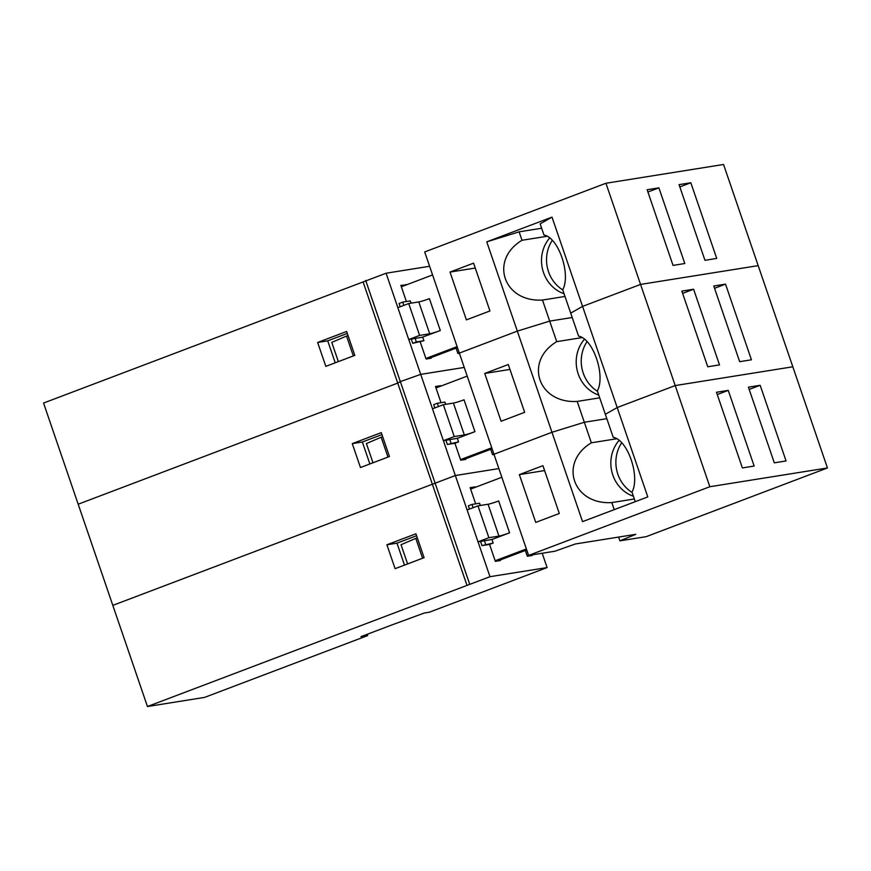 <?xml version="1.0" encoding="UTF-8"?>
<svg xmlns="http://www.w3.org/2000/svg" width="871" height="871" viewBox="0 0 871 871"><rect width="100%" height="100%" fill="white"/><g stroke="black" fill="none" stroke-linecap="round" stroke-linejoin="round"><path stroke-width="1.31" d="M397.862 307.648L386.082 273.222L43.55 403.055L112.816 605.367L455.348 475.533L498.876 468.587L455.348 475.533L432.473 408.815L443.339 404.699L453.421 403.088A8.438 0.631 -18.9 0 0 464.036 399.8L474.945 431.668A8.438 0.631 -18.9 0 1 464.33 434.945L453.421 403.088M597.462 391.286A33.838 30.964 80.9 0 1 587.065 341.617M524.658 412.321L501.097 421.248L484.733 373.452L508.294 364.524L524.658 412.321M484.733 373.452L509.971 369.424M582.089 337.6L556.721 341.65L549.688 321.105L517.33 331.122L459.333 353.103L493.966 454.259L551.964 432.277L584.321 422.261L551.964 432.277L517.33 331.122L459.333 353.103L424.7 251.948L605.933 183.258L723.551 164.477L758.184 265.633L640.566 284.414L758.184 265.633L792.817 366.789L675.199 385.57L617.201 407.552L582.568 306.396L570.712 313.135L582.568 306.396L640.566 284.414L709.832 486.726L528.599 555.415L554.914 551.223L575.285 543.994L635.776 534.337L619.902 540.847L646.217 536.645L827.45 467.956L709.832 486.726M605.933 183.258L640.566 284.414L582.568 306.396L552.007 217.119L540.151 223.858L543.961 235.007C558.485 237.445 571.115 274.343 562.72 289.814L578.594 336.162C593.118 338.601 605.748 375.51 597.354 390.97L605.345 414.291L617.201 407.552L675.199 385.57L792.817 366.789L827.45 467.956M614.24 509.633L611.823 502.578C572.9 505.006 558.398 462.632 591.355 442.806L584.321 422.261L606.847 418.668L584.321 422.261L577.19 401.422L599.705 397.829M725.532 284.131L713.763 286.015L739.675 361.683L751.433 359.799L725.532 284.131L714.547 288.29M707.753 366.778L719.511 364.895L693.61 289.226L681.841 291.11L707.753 366.778M693.61 289.226L682.624 293.385M552.007 217.119L486.758 241.844L517.33 331.122L549.688 321.105L572.203 317.512L549.688 321.105L542.481 300.049L564.996 296.456M598.769 395.086A33.838 30.964 80.9 0 1 584.474 339.233M492.093 448.772L465.571 458.821L465.767 459.387L460.726 460.182L460.53 459.627L491.756 447.792M493.879 453.998L492.485 454.52L494.173 454.847M490.7 449.294L492.485 454.52M387.965 457.09L381.16 437.231L366.408 443.557L372.984 462.773M382.685 436.752L381.16 437.231M381.944 434.585L362.358 442.011L369.87 463.949M474.945 431.668L458.331 437.961A21.111 1.579 -18.9 0 1 455.969 438.559L443.383 440.682L454.248 436.556L443.339 404.699M454.248 436.556L464.33 434.945M458.331 437.961L457.297 438.233M467.204 376.109L435.99 387.943L441.031 402.685M462.871 459.844L465.571 458.821M445.691 404.318L444.918 402.064L437.351 403.273L438.472 406.539M460.53 459.627L454.923 443.263L458.549 441.891L457.34 438.342M435.827 387.486L440.541 385.701L435.5 386.506L435.99 387.943M556.721 341.65C523.754 361.476 538.267 403.85 577.19 401.422M363.098 281.932L397.731 383.088L78.183 504.211L397.731 383.088L466.998 585.399L489.981 576.689L547.108 567.576L429.305 612.226L424.264 613.032L391.776 624.975L360.964 636.657L367.693 635.58L204.576 697.399L147.449 706.523L466.998 585.399M352.276 443.622L381.28 432.626L389.457 456.524L360.463 467.52L352.276 443.622L362.358 442.011M454.923 443.263L447.367 444.471L445.93 440.269M434.847 407.911L433.725 404.645L437.351 403.273M447.367 444.471L458.549 441.891M449.774 439.55L450.993 443.099M365.7 280.451L400.333 381.607L397.731 383.088L400.333 381.607L469.6 583.918M432.495 408.804L420.715 374.378L464.243 367.431L420.715 374.378L408.771 339.516M400.333 381.607L420.715 374.378L400.333 381.607M489.981 576.689L478.037 541.827L488.881 537.712L498.963 536.101A8.438 0.631 -18.9 0 0 509.579 532.823L492.964 539.116A21.111 1.579 -18.9 0 1 490.602 539.715L478.016 541.838L455.348 475.533L112.816 605.367L147.449 706.523M386.909 544.778L415.913 533.792L424.09 557.68L395.096 568.676L386.909 544.778L396.991 543.166L404.503 565.105M591.355 442.806L616.722 438.755M633.402 496.241A33.838 30.964 80.9 0 1 619.107 440.388M611.823 502.578L634.338 498.985M635.264 501.663L631.998 492.126C640.381 476.666 627.751 439.757 613.228 437.329L605.345 414.291L617.201 407.552L647.795 496.916L582.557 521.642L551.964 432.277L493.966 454.259L528.599 555.415M632.096 492.442A33.838 30.964 80.9 0 1 621.698 442.773M559.291 513.476L535.73 522.404L519.366 474.619L542.927 465.68L559.291 513.476M519.366 474.619L544.604 470.58M619.902 540.847L618.617 537.069M760.165 385.287L748.407 387.17L774.308 462.839L786.067 460.955L760.165 385.287L749.18 389.446M742.386 467.934L754.144 466.05L728.243 390.382L716.474 392.266L742.386 467.934M728.243 390.382L717.258 394.552M526.726 549.928L500.204 559.977L500.4 560.543L495.359 561.349L495.164 560.782L526.389 548.948M532.268 554.838L529.459 555.905M528.512 555.154L527.118 555.676L527.314 556.242L532.355 555.437L532.159 554.871M525.333 550.45L527.118 555.676M422.598 558.246L415.805 538.387L401.041 544.713L407.617 563.929M417.318 537.908L415.805 538.387M416.578 535.741L396.991 543.166M488.881 537.712L477.972 505.855L488.054 504.244A8.438 0.631 -18.9 0 0 498.669 500.967L509.579 532.823M467.106 509.981L477.972 505.855M492.964 539.116L491.93 539.389M501.848 477.264L470.623 489.099L475.664 503.841M497.504 561L500.204 559.977M480.324 505.485L479.551 503.22L471.984 504.429L473.105 507.695M495.164 560.782L489.556 544.419L493.182 543.047L491.973 539.497M470.471 488.642L475.174 486.867L470.133 487.662L470.623 489.099M489.556 544.419L482.001 545.627L480.563 541.424M469.48 509.078L468.369 505.801L471.984 504.429M482.001 545.627L493.182 543.047M484.407 540.706L485.626 544.255M542.198 553.248L547.108 567.576M367.235 634.273L367.693 635.58M416.36 341.933L423.916 340.724L412.734 343.316L416.36 341.933L415.14 338.384L408.739 339.527L397.84 307.659L408.706 303.544L418.788 301.932A8.438 0.631 -18.9 0 0 429.403 298.644L440.312 330.512A8.438 0.631 -18.9 0 1 429.697 333.789L418.788 301.932M408.739 339.527L419.615 335.4L408.706 303.544M428.238 358.689L430.938 357.665L431.123 358.221L426.093 359.026L420.29 342.107M459.246 352.842L457.852 353.365L459.54 353.691M400.214 306.755L399.092 303.489L402.718 302.106L403.839 305.383M411.058 303.162L410.285 300.909L402.718 302.106M412.734 343.316L411.297 339.113M440.312 330.512L422.664 337.077M423.916 340.724L422.707 337.186M415.14 338.384L421.335 337.404A21.111 1.579 -18.9 0 0 423.698 336.805M547.13 236.27L522.012 240.276C489.056 260.102 503.558 302.477 542.481 300.049M564.06 293.712A33.838 30.964 80.9 0 1 549.688 237.957M450.024 272.079L473.584 263.151L489.948 310.947L466.388 319.875L450.024 272.079L475.261 268.05M562.753 289.912A33.838 30.964 80.9 0 1 552.301 240.331M432.571 274.942L401.357 286.777L406.398 301.518M406.06 285.002L400.867 285.35L401.357 286.777M405.908 284.545L401.193 286.33M386.082 273.222L429.61 266.276M347.311 333.43L327.725 340.855L335.237 362.793M317.643 342.466L346.647 331.47L354.824 355.368L325.83 366.364L317.643 342.466L327.725 340.855M353.332 355.934L346.527 336.064L331.764 342.401L338.351 361.617M348.052 335.596L346.527 336.064M457.449 347.616L430.938 357.665M457.852 353.365L456.066 348.139M704.966 260.309L716.724 258.426L690.823 182.758L679.064 184.641L704.966 260.309M690.823 182.758L679.837 186.917M647.131 189.736L673.043 265.405L684.802 263.521L658.901 187.853L647.131 189.736M658.901 187.853L647.915 192.012M522.012 240.276L519.127 231.828L541.642 228.235M486.758 241.844L519.127 231.828M457.123 346.636L425.897 358.471M419.615 335.4L429.697 333.789M498.963 536.101L488.054 504.244"/></g></svg>
